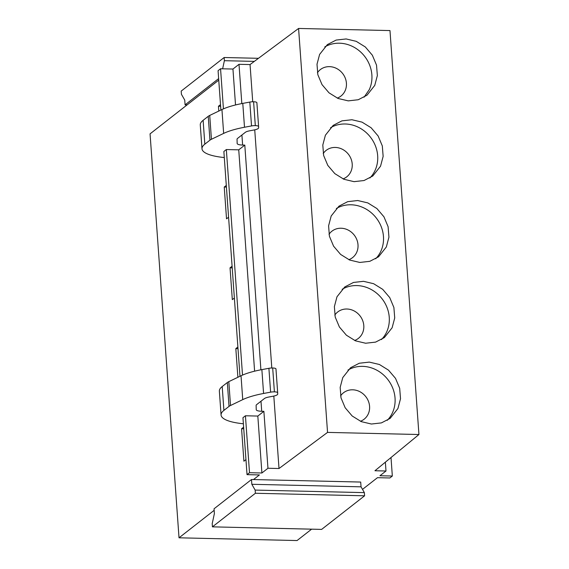 <?xml version="1.0" encoding="UTF-8"?>
<svg xmlns="http://www.w3.org/2000/svg" width="569" height="569" viewBox="0 0 569 569"><rect width="100%" height="100%" fill="white"/><g stroke="black" fill="none" stroke-linecap="round" stroke-linejoin="round"><path stroke-width="0.85" d="M214.15 510.336L179.022 537.805L297.061 540.55L311.62 529.163M362.503 489.376L377.46 477.683L389.857 477.967L392.333 476.033L379.943 475.741L385.995 471.004L374.95 470.748L418.94 434.524L327.545 432.397L279.009 468.515L267.956 468.259L261.904 472.995L249.507 472.704L247.031 474.646L259.421 474.93L253.504 479.56L251.491 479.518L251.832 484.29L255.154 490.087L364.366 492.626L361.038 486.829L251.832 484.29M242.515 375.099L226.341 149.547L223.866 151.489L239.983 376.28M418.94 434.524L389.978 30.577L298.583 28.45L250.054 64.567L239.001 64.311L232.949 69.048L220.552 68.757L218.076 70.698L220.893 110.052M249.507 472.704L245.431 415.775L242.949 417.71L247.031 474.646M361.038 486.829L360.696 482.057L253.504 479.56M218.752 80.144L150.06 133.857L179.022 537.805M220.509 104.639L218.453 106.239L218.802 111.062M245.95 459.603L243.902 461.21L241.576 428.763L243.624 427.163M237.885 347.005L235.829 348.612L237.885 377.283M234.371 298.021L232.316 299.628L230.04 267.821L232.088 266.214M228.582 217.237L226.526 218.837L224.243 187.03L226.298 185.43M243.383 423.777A49.439 12.504 -4.1 0 1 221.071 415.014L219.364 391.159A49.439 12.504 -4.1 0 1 222.202 386.536L227.323 382.532A16.494 4.168 -4.1 0 1 228.809 381.65L241.028 375.775A49.439 12.504 -4.1 0 1 261.868 369.615L268.902 368.299A4.993 1.266 -4.1 0 1 272.686 367.994A4.943 1.252 -4.1 0 1 275.965 368.932A4.943 1.252 -4.1 0 1 275.965 368.947L277.679 392.774A4.943 1.252 -4.1 0 1 277.679 392.802L275.965 368.932M226.341 149.547L238.738 149.839L244.798 145.102L242.629 145.052A8.243 2.084 -4.1 0 1 237.159 143.488A8.243 2.084 -4.1 0 1 237.159 143.466L237.038 139.199A8.258 2.091 -4.1 0 1 237.508 138.452L245.367 132.307A8.322 2.105 -4.1 0 1 249.599 130.827L253.938 130.009A8.243 2.084 -4.1 0 0 258.632 127.79L258.596 126.574A4.943 1.252 -4.1 0 1 258.596 126.574L256.882 102.705A4.943 1.252 -4.1 0 1 256.882 102.719A4.943 1.252 -4.1 0 0 253.603 101.766A4.993 1.266 -4.1 0 0 249.819 102.071L242.785 103.394A49.439 12.504 -4.1 0 0 221.946 109.547L209.726 115.422A16.494 4.168 -4.1 0 0 208.24 116.311L203.119 120.315A49.439 12.504 -4.1 0 0 200.281 124.931L201.988 148.786A49.439 12.504 -4.1 0 1 204.826 144.17L203.119 120.315M204.826 144.17L209.947 140.166A16.494 4.168 -4.1 0 1 211.433 139.277L223.653 133.402A49.439 12.504 -4.1 0 1 244.499 127.25L251.526 125.927A4.993 1.266 -4.1 0 1 255.317 125.621A4.943 1.252 -4.1 0 1 258.596 126.56M224.3 157.556A49.439 12.504 -4.1 0 1 201.988 148.786M226.419 187.08L224.243 187.03M220.552 68.757L223.432 108.871M220.63 106.296L218.453 106.239M391.01 457.526L392.333 476.033M245.431 415.775L257.821 416.06L263.881 411.323L261.712 411.273A8.243 2.084 -4.1 0 1 256.249 409.708A8.243 2.084 -4.1 0 1 256.242 409.687L256.121 405.42A8.258 2.091 -4.1 0 1 256.591 404.673L264.45 398.528A8.322 2.105 -4.1 0 1 268.682 397.048L273.02 396.23A8.243 2.084 -4.1 0 0 277.715 394.018L277.679 392.802A4.943 1.252 -4.1 0 0 274.4 391.849L272.686 367.994M268.902 368.299L270.609 392.155A4.993 1.266 -4.1 0 1 274.4 391.849M270.609 392.155L263.582 393.471L261.868 369.615M241.028 375.775L242.735 399.63A49.439 12.504 -4.1 0 1 263.582 393.471M242.735 399.63L230.516 405.505L228.809 381.65M227.323 382.532L229.03 406.387A16.494 4.168 -4.1 0 1 230.516 405.505M229.03 406.387L223.909 410.391L222.202 386.536M221.071 415.014A49.439 12.504 -4.1 0 1 223.909 410.391M243.745 428.813L241.576 428.763M237.998 348.662L235.829 348.612M232.209 267.871L230.04 267.821M251.491 479.518L214.044 508.8L214.385 513.565L212.201 523.672L212.429 526.851L321.634 529.398L364.594 495.805L364.366 492.626M385.362 462.17L385.995 471.004M298.583 28.45L327.545 432.397M342.766 377.581L350.547 367.752L359.288 363.235L369.288 362.104L379.409 364.494L388.492 370.135L395.519 378.371L399.687 388.286L400.519 398.741L397.916 408.549L390.142 418.386L381.394 422.902L371.401 424.026L361.279 421.636L352.197 416.003L345.17 407.76L341.002 397.845L340.17 387.389L342.766 377.581M336.976 296.79L344.757 286.961L353.498 282.444L363.499 281.314L373.613 283.703L382.702 289.344L389.729 297.587L393.89 307.495L394.722 317.95L392.126 327.758L384.345 337.595L375.604 342.111L365.611 343.235L355.49 340.845L346.4 335.212L339.38 326.969L335.212 317.054L334.38 306.606L336.976 296.79M331.186 216L338.968 206.17L347.709 201.654L357.709 200.523L367.823 202.913L376.913 208.553L383.94 216.796L388.101 226.704L388.933 237.159L386.337 246.974L378.556 256.804L369.814 261.32L359.814 262.451L349.7 260.061L340.611 254.421L333.583 246.178L329.423 236.27L328.59 225.815L331.186 216M325.397 135.216L333.178 125.379L341.919 120.863L351.912 119.739L362.033 122.129L371.123 127.762L378.143 136.005L382.311 145.92L383.143 156.375L380.547 166.184L372.766 176.013L364.025 180.529L354.025 181.66L343.911 179.271L334.821 173.63L327.794 165.387L323.633 155.479L322.801 145.024L325.397 135.216M319.607 54.425L327.381 44.595L336.13 40.072L346.123 38.948L356.244 41.338L365.326 46.971L372.354 55.214L376.522 65.129L377.354 75.585L374.758 85.393L366.977 95.222L358.235 99.739L348.235 100.869L338.114 98.48L329.031 92.847L322.004 84.603L317.836 74.688L317.004 64.233L319.607 54.425M250.054 64.567L252.721 101.773M254.734 129.846L271.804 367.994M273.817 396.067L279.009 468.515M239.001 64.311L241.818 103.579M244.798 145.102L260.901 369.8M263.881 411.323L267.956 468.259M257.821 416.06L261.904 472.995M232.949 69.048L235.523 104.959M222.621 68.806L224.378 60.691L224.15 57.512L181.191 91.097L181.419 94.283L184.74 100.08L185.081 104.852L218.645 78.607M187.101 104.895L185.081 104.852M238.738 149.839L254.606 371.187M364.594 495.805L255.381 493.266L212.429 526.851M255.381 493.266L255.154 490.087M347.936 370.085A32.134 29.104 -128 0 1 384.409 375.739A32.134 29.104 -128 0 1 392.411 412.859A32.134 29.104 -128 0 1 387.24 420.349M342.147 289.294A32.134 29.104 -128 0 1 378.62 294.948A32.134 29.104 -128 0 1 386.621 332.068A32.134 29.104 -128 0 1 381.45 339.565M336.357 208.51A32.134 29.104 -128 0 1 372.83 214.157A32.134 29.104 -128 0 1 380.832 251.278A32.134 29.104 -128 0 1 375.661 258.774M330.568 127.719A32.134 29.104 -128 0 1 367.041 133.366A32.134 29.104 -128 0 1 375.035 170.487A32.134 29.104 -128 0 1 369.871 177.983M324.778 46.928A32.134 29.104 -128 0 1 361.251 52.576A32.134 29.104 -128 0 1 369.245 89.696L364.068 97.199M258.461 58.308L224.15 57.512M254.329 61.388L224.378 60.691M360.433 421.266A16.764 15.185 52 0 0 368.207 414.061A16.764 15.185 52 0 0 361.429 392.61A16.764 15.185 52 0 0 340.582 395.889M354.636 340.475A16.764 15.185 52 0 0 362.417 333.278A16.764 15.185 52 0 0 355.639 311.819A16.764 15.185 52 0 0 334.792 315.098M348.847 259.692A16.764 15.185 52 0 0 356.628 252.487A16.764 15.185 52 0 0 349.843 231.035A16.764 15.185 52 0 0 329.003 234.307M343.057 178.901A16.764 15.185 52 0 0 350.838 171.696A16.764 15.185 52 0 0 344.053 150.244A16.764 15.185 52 0 0 323.213 153.516M337.268 98.11A16.764 15.185 52 0 0 345.042 90.905A16.764 15.185 52 0 0 338.263 69.454A16.764 15.185 52 0 0 317.417 72.725M241.91 135.009L242.629 145.052M260.993 401.23L261.712 411.273M258.596 126.546L256.882 102.719M255.317 125.621L253.603 101.766M251.526 125.927L249.819 102.071M244.499 127.25L242.785 103.394M223.653 133.402L221.946 109.547M211.433 139.277L209.726 115.422M209.947 140.166L208.24 116.311"/></g></svg>

